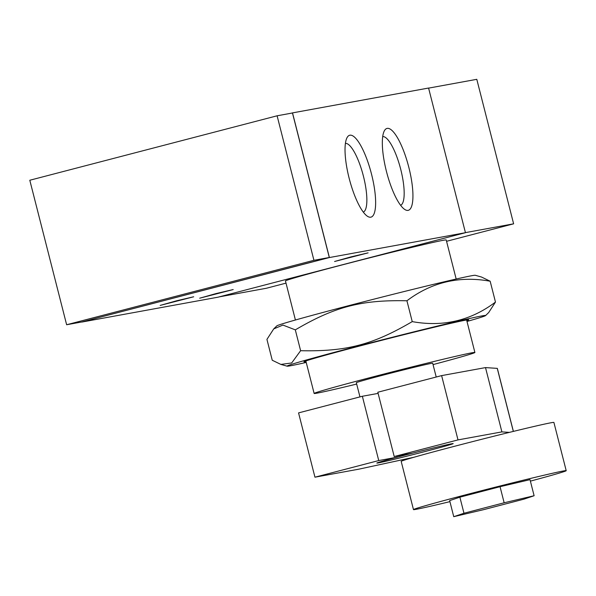 <?xml version="1.0" encoding="UTF-8"?>
<svg xmlns="http://www.w3.org/2000/svg" width="596" height="596" viewBox="0 0 596 596"><rect width="100%" height="100%" fill="white"/><g stroke="black" fill="none" stroke-linecap="round" stroke-linejoin="round"><path stroke-width="0.89" d="M483.721 509.64L453.75 516.68L463.971 513.245L504.149 502.778L534.113 495.738L523.899 499.165L483.721 509.64M463.971 513.245L459.874 497.176L449.652 500.603L453.75 516.68M459.874 497.176L500.051 486.701L504.149 502.778M500.051 486.701L530.015 479.661L534.113 495.738M449.92 501.638A78.806 1.512 -14.3 0 1 416.373 509.282A78.806 1.512 -14.3 0 1 413.475 509.595A78.806 1.512 -14.3 0 1 521.656 480.607A78.806 1.512 -14.3 0 1 566.2 470.669A78.806 1.512 -14.3 0 1 530.395 481.128M413.475 509.595L401.183 461.378A78.806 1.512 -14.3 0 1 414.004 457.236A78.806 1.512 -14.3 0 1 509.364 432.383A78.806 1.512 -14.3 0 1 553.908 422.452L566.2 470.669M513.387 431.4L497.332 368.402A37.332 0.715 165.7 0 0 497.258 368.373L485.509 367.598L501.892 431.891L509.364 432.383M485.509 367.598L441.621 375.614L458.004 439.908L501.892 431.891M414.004 457.236L358.837 469.171L314.949 477.187L378.743 460.559L397.078 457.214A39.403 0.76 165.7 0 0 376.821 463.07A39.403 0.76 165.7 0 0 415.188 454.07A39.403 0.76 165.7 0 0 453.183 443.603A39.403 0.76 165.7 0 0 412.544 453.183L394.209 456.529L458.004 439.908M378.117 393.39L362.353 396.265L298.559 412.894L314.949 477.187M362.353 396.265L378.743 460.559M396.787 456.059L397.078 457.214M441.621 375.614L377.819 392.235L394.209 456.529M378.348 462.891A39.321 0.752 -14.3 0 1 376.903 463.047A39.321 0.752 -14.3 0 1 414.816 452.602A39.321 0.752 -14.3 0 1 453.102 443.625A39.321 0.752 -14.3 0 1 420.344 452.744A39.321 0.752 -14.3 0 1 378.348 462.891M359.954 396.891L356.334 382.699A39.403 0.76 -14.3 0 1 392.064 372.813A39.403 0.76 -14.3 0 1 432.703 363.24L436.212 377.022M356.684 384.062A82.956 1.594 -14.3 0 1 317.191 393.122A82.956 1.594 -14.3 0 1 314.137 393.457A82.956 1.594 -14.3 0 1 394.127 371.42A82.956 1.594 -14.3 0 1 474.9 352.482A82.956 1.594 -14.3 0 1 433.046 364.596M295.415 320.007L285.454 280.947A82.956 1.594 -14.3 0 1 365.445 258.91A82.956 1.594 -14.3 0 1 446.218 239.965L456.178 279.032M219.149 296.89L266.33 288.27L286.013 283.137M446.56 241.298L513.625 223.82L476.793 79.32L428.598 88.126M465.431 232.626L513.625 223.82M81.935 322.041L217.994 297.188L465.446 232.701L428.576 88.037L292.517 112.89L329.394 257.546L81.913 321.952M291.362 113.188L292.517 112.89M277.103 115.795L292.465 112.987L329.297 257.487L81.995 321.937L66.633 324.745L29.8 180.245L277.103 115.795L313.936 260.296L66.633 324.745M329.297 257.487L313.936 260.296M465.446 232.701L329.394 257.546M160.182 305.413L176.528 300.801L193.693 296.771L160.182 305.413M199.682 298.194L216.028 293.582L233.192 289.559L199.682 298.194M334.587 261.495L350.94 256.891L368.105 252.86L334.587 261.495M408.826 167.342A42.309 11.346 -104.6 0 1 404.833 209.509A42.309 11.346 -104.6 0 1 386.655 172.251A42.309 11.346 -104.6 0 1 384.331 130.859A42.309 11.346 -104.6 0 1 408.826 167.342M371.524 174.159A42.309 11.346 -104.6 0 1 367.523 216.318A42.309 11.346 -104.6 0 1 349.353 179.061A42.309 11.346 -104.6 0 1 347.028 137.676A42.309 11.346 -104.6 0 1 371.524 174.159M400.616 205.3A35.529 9.529 75.4 0 0 400.721 169.316A35.529 9.529 75.4 0 0 382.714 136.588M363.314 212.109A35.529 9.529 75.4 0 0 363.411 176.133A35.529 9.529 75.4 0 0 345.404 143.398M466.795 320.678A85.027 1.632 165.7 0 0 468.694 319.791A85.027 1.632 165.7 0 0 465.588 320.164A85.027 1.632 165.7 0 0 375.555 341.895A85.027 1.632 165.7 0 0 303.938 361.787A85.027 1.632 165.7 0 0 306.031 361.66M466.988 321.453A102.445 1.967 165.7 0 0 485.554 315.597A102.445 1.967 165.7 0 0 385.835 338.915A102.445 1.967 165.7 0 0 287.123 366.175A102.445 1.967 165.7 0 0 290.826 365.713A102.445 1.967 165.7 0 0 306.225 362.428M273.728 328.903L276.849 325.863A102.445 1.967 -14.3 0 1 375.592 298.73A102.445 1.967 -14.3 0 1 475.28 275.285L481.516 277.036L490.165 281.223C459.337 275.65 431.586 282.169 406.926 300.771C361.161 299.803 334.907 306.649 295.311 329.864L282.929 325.073L273.728 328.903L266.933 339.392L272.245 360.245L280.887 364.424L291.675 362.964L300.622 350.709C346.38 351.677 372.642 344.831 412.238 321.616C443.066 327.189 470.81 320.67 495.477 302.068L488.675 312.557L485.554 315.597M300.622 350.709L295.311 329.864M412.238 321.616L406.926 300.771M495.477 302.068L490.165 281.223M497.258 368.373L513.327 431.415M305.852 360.96L314.137 393.457M466.616 319.985L474.9 352.482M287.123 366.175L280.887 364.424"/></g></svg>
